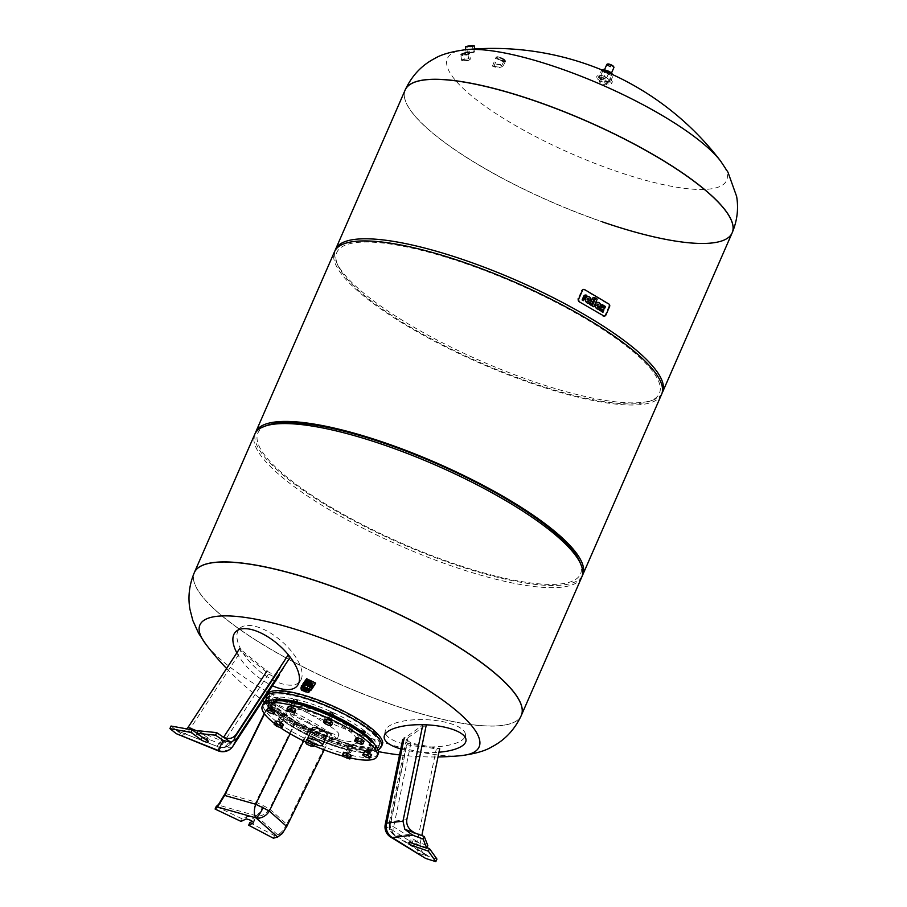 <?xml version="1.0" encoding="UTF-8"?>
<svg xmlns="http://www.w3.org/2000/svg" width="907" height="907" viewBox="0 0 907 907"><rect width="100%" height="100%" fill="white"/><g stroke="black" fill="none" stroke-linecap="round" stroke-linejoin="round"><path stroke-width="0.68" stroke-dasharray="4.54 3.4" d="M287.031 684.932A40.157 18.571 -138.9 0 0 300.602 680.59A40.157 18.571 -138.9 0 0 289.424 648.947A40.157 18.571 -138.9 0 0 251.999 625.694A40.157 18.571 -138.9 0 0 240.264 627.927A40.157 18.571 -138.9 0 0 247.713 659.457A40.157 18.571 -138.9 0 0 287.031 684.932M236.84 652.87A40.985 18.956 -138.9 0 0 272.474 685.76M236.239 734.285L232.045 742.187A12.052 4.535 33.2 0 1 231.988 742.277A12.052 4.535 33.2 0 1 228.201 743.196A12.052 4.535 33.2 0 1 221.376 740.645L197.93 731.269M186.842 728.899C184.2 731.53 181.264 732.266 178.033 731.11L217.226 746.37A12.052 11.678 -152.1 0 0 232.045 742.187L277.655 672.529C275.637 675.023 272.077 674.502 266.987 670.987L239.618 648.618L240.865 651.283L268.619 673.81C273.721 677.314 277.281 677.824 279.288 675.352L289.458 658.301L287.768 655.568L277.576 672.654L231.988 742.277C229.086 746.336 225.151 748.116 220.186 747.606A12.052 8.696 -81.8 0 1 217.226 746.37A12.052 1.474 111.8 0 0 217.431 746.869A12.052 1.474 111.8 0 0 221.376 740.645L223.598 737.244M175.833 729.829L182.817 735.362L188.543 731.189L240.865 651.283M230.968 742.311L222.986 736.903M178.486 734.965L182.817 735.362M171.038 726.042L182.749 735.339M198.168 730.736L208.259 738.094A4.342 1.077 23.6 0 1 209.268 739.409A4.342 1.077 23.6 0 1 203.338 737.89M264.47 701.712A40.985 4.478 -152.1 0 1 264.561 701.496A40.985 4.478 -152.1 0 1 295.523 712.981A40.985 4.478 -152.1 0 1 337.019 739.806A40.985 4.478 -152.1 0 1 322.722 736.167A40.985 4.478 -152.1 0 1 305.999 728.434A40.985 4.478 -152.1 0 1 275.615 711.269A40.985 4.478 -152.1 0 1 264.527 702.131M308.55 723.253A40.157 4.388 -152.1 0 1 278.778 706.428A40.157 4.388 -152.1 0 1 267.95 696.848A40.157 4.388 -152.1 0 1 298.29 708.106A40.157 4.388 -152.1 0 1 338.946 734.387A40.157 4.388 -152.1 0 1 324.944 730.827A40.157 4.388 -152.1 0 1 308.55 723.253M225.197 793.421L255.91 802.128L263.291 805.677L269.549 808.953L286.748 824.214L331.316 733.094L331.985 734.012L309.446 729.058L295.807 722.233L269.764 702.29L295.342 721.484L308.981 728.31L331.316 733.094M324.218 749.896L331.985 734.012M264.504 713.911L269.867 702.936M264.254 713.56L269.764 702.29M220.65 802.729L218.53 804.486M286.748 824.214C283.721 830.03 280.671 833.544 277.61 834.769L282.202 833.522M249.799 822.66L274.526 835.653L282.236 833.544M216.217 806.482L242.192 818.862L246.874 816.583A4.342 1.077 23.6 0 1 251.522 817.683A4.342 1.077 23.6 0 1 254.652 820.223A4.342 1.077 23.6 0 1 254.482 820.393L252.407 821.391M241.069 821.425L242.192 818.862M273.404 838.215L274.526 835.653M400.781 748.933A40.985 13.877 -177.6 0 0 438.977 752.22M385.928 734.409A40.157 13.594 -177.6 0 0 429.918 746.949A40.157 13.594 -177.6 0 0 465.416 734.216A40.157 13.594 -177.6 0 0 464.701 732.108A40.157 13.594 -177.6 0 0 422.787 719.591A40.157 13.594 -177.6 0 0 385.271 730.895A40.157 13.594 -177.6 0 0 385.928 734.409M385.237 824.452A12.052 3.662 -168.4 0 0 385.441 825.449A12.052 3.662 -168.4 0 0 389.67 828.431L416.494 845.233L418.218 853.147L429.351 856.662L425.802 855.029C421.347 852.002 419.476 848.136 420.202 843.465L393.683 826.855A12.052 3.662 11.6 0 1 389.466 823.873A12.052 3.662 11.6 0 1 389.262 822.876A12.052 3.662 11.6 0 1 390.713 821.572L406.801 819.622M407.969 737.731L426.301 724.874L422.764 724.988L402.685 739.67L407.22 743.15L436.278 749.057L439.691 748.729L410.939 743.014L406.404 739.545L407.969 737.731L390.713 821.572A12.052 10.771 -96.9 0 0 396.393 836.016L429.351 856.662M416.494 845.233L436.278 749.057M420.202 843.465L421.823 835.585M415.723 833.318L404.828 829.293M436.947 859.076L418.263 853.17L422.106 856.809M426.925 847.705L414.692 843.499A4.342 1.077 23.6 0 1 409.896 840.29A4.342 1.077 23.6 0 1 413.036 840.551L427.821 845.641M350.295 757.969A62.685 15.487 23.6 0 1 342.699 756.053M313.833 745.645A62.685 15.487 23.6 0 1 309.106 743.536A62.685 15.487 23.6 0 1 305.75 741.96M378.253 753.842A62.685 15.487 23.6 0 1 310.228 740.962A62.685 15.487 23.6 0 1 263.37 703.651M327.132 734.568A8.129 2.007 23.6 0 1 318.312 732.901A8.129 2.007 23.6 0 1 312.246 728.06M328.549 715.238A2.415 0.601 -156.4 0 0 328.493 715.294A2.415 0.601 -156.4 0 0 330.295 716.734A2.415 0.601 -156.4 0 0 332.914 717.233A2.415 0.601 -156.4 0 0 332.914 717.222L331.973 719.364A2.415 0.601 -156.4 0 0 330.182 717.936A2.415 0.601 -156.4 0 0 327.563 717.437A2.415 0.601 -156.4 0 0 329.366 718.877A2.415 0.601 -156.4 0 0 331.973 719.364M332.608 712.369A2.415 0.601 23.6 0 1 334.4 713.628A2.415 0.601 23.6 0 1 334.411 713.798A2.415 0.601 23.6 0 1 331.792 713.31A2.415 0.601 23.6 0 1 329.989 711.87A2.415 0.601 23.6 0 1 330.125 711.768A2.415 0.601 23.6 0 1 332.608 712.369M332.064 712.789L334.15 713.049L330.726 711.553L332.064 712.789M294.333 699.206A2.415 0.601 23.6 0 1 297.791 701.043A2.415 0.601 23.6 0 1 297.802 701.213A2.415 0.601 23.6 0 1 296.85 701.281A2.415 0.601 23.6 0 1 294.458 700.34A2.415 0.601 23.6 0 1 293.38 699.274A2.415 0.601 23.6 0 1 293.517 699.172A2.415 0.601 23.6 0 1 294.333 699.206M296.782 700.646L297.541 700.453L294.117 698.957L296.782 700.646M292.258 702.562A2.415 0.601 -156.4 0 0 291.884 702.698A2.415 0.601 -156.4 0 0 292.961 703.764A2.415 0.601 -156.4 0 0 295.353 704.716A2.415 0.601 -156.4 0 0 296.306 704.637A2.415 0.601 -156.4 0 0 294.049 703.004M291.907 704.762A2.415 0.601 -156.4 0 0 290.954 704.841A2.415 0.601 -156.4 0 0 292.02 705.907A2.415 0.601 -156.4 0 0 294.424 706.848A2.415 0.601 -156.4 0 0 295.376 706.78A2.415 0.601 -156.4 0 0 294.299 705.714A2.415 0.601 -156.4 0 0 291.907 704.762M272.996 700.079A2.415 0.601 23.6 0 1 273.109 700.011A2.415 0.601 23.6 0 1 275.422 700.544A2.415 0.601 23.6 0 1 277.383 701.882A2.415 0.601 23.6 0 1 277.395 702.052A2.415 0.601 23.6 0 1 277.372 702.086A2.415 0.601 23.6 0 1 274.855 701.587A2.415 0.601 23.6 0 1 272.973 700.125A2.415 0.601 23.6 0 1 272.996 700.079M277.123 701.462L273.619 699.853L277.123 701.462M290.977 702.256A55.452 13.696 -156.4 0 0 271.499 703.503A2.415 0.601 -156.4 0 0 271.476 703.549A2.415 0.601 -156.4 0 0 273.358 705.022A2.415 0.601 -156.4 0 0 275.875 705.51A2.415 0.601 -156.4 0 0 275.898 705.476A2.415 0.601 -156.4 0 0 274.005 704.002A2.415 0.601 -156.4 0 0 271.499 703.503A55.452 13.696 -156.4 0 0 270.932 704.399A55.452 13.696 -156.4 0 0 279.594 717.913A2.415 0.601 -156.4 0 0 281.975 719.138A2.415 0.601 -156.4 0 0 283.642 719.262A2.415 0.601 -156.4 0 0 283.256 718.673A2.415 0.601 -156.4 0 0 280.887 717.448A2.415 0.601 -156.4 0 0 279.22 717.324A2.415 0.601 -156.4 0 0 279.594 717.913A55.452 13.696 -156.4 0 0 312.382 737.414A2.415 0.601 -156.4 0 0 315.001 737.913A2.415 0.601 -156.4 0 0 313.198 736.473A2.415 0.601 -156.4 0 0 310.579 735.974A2.415 0.601 -156.4 0 0 312.382 737.414A55.452 13.696 -156.4 0 0 350.646 750.577A2.415 0.601 -156.4 0 0 351.599 750.508A2.415 0.601 -156.4 0 0 350.533 749.443A2.415 0.601 -156.4 0 0 348.141 748.49A2.415 0.601 -156.4 0 0 347.188 748.57A2.415 0.601 -156.4 0 0 348.254 749.636A2.415 0.601 -156.4 0 0 350.646 750.577A55.452 13.696 -156.4 0 0 371.995 749.704A2.415 0.601 -156.4 0 0 372.017 749.658A2.415 0.601 -156.4 0 0 370.124 748.184A2.415 0.601 -156.4 0 0 367.618 747.697A2.415 0.601 -156.4 0 0 367.596 747.731A2.415 0.601 -156.4 0 0 369.478 749.205A2.415 0.601 -156.4 0 0 371.995 749.704A55.452 13.696 -156.4 0 0 372.562 748.808A55.452 13.696 -156.4 0 0 363.9 735.294A2.415 0.601 -156.4 0 0 361.519 734.069A2.415 0.601 -156.4 0 0 359.852 733.944A2.415 0.601 -156.4 0 0 360.226 734.534A2.415 0.601 -156.4 0 0 362.607 735.758A2.415 0.601 -156.4 0 0 364.274 735.883A2.415 0.601 -156.4 0 0 363.9 735.294A55.452 13.696 -156.4 0 0 360.51 732.641M270.569 705.646A2.415 0.601 -156.4 0 0 270.547 705.68A2.415 0.601 -156.4 0 0 272.429 707.154A2.415 0.601 -156.4 0 0 274.934 707.653A2.415 0.601 -156.4 0 0 274.957 707.619A2.415 0.601 -156.4 0 0 273.075 706.145A2.415 0.601 -156.4 0 0 270.569 705.646M281.091 714.489A2.415 0.601 23.6 0 1 280.716 713.9A2.415 0.601 23.6 0 1 280.853 713.798A2.415 0.601 23.6 0 1 282.667 714.115A2.415 0.601 23.6 0 1 284.753 715.249A2.415 0.601 23.6 0 1 285.127 715.657A2.415 0.601 23.6 0 1 285.138 715.838A2.415 0.601 23.6 0 1 283.472 715.714A2.415 0.601 23.6 0 1 281.091 714.489M284.583 714.739L281.453 713.582L284.583 714.739M278.664 720.056A2.415 0.601 -156.4 0 0 281.034 721.28A2.415 0.601 -156.4 0 0 282.701 721.394A2.415 0.601 -156.4 0 0 282.326 720.816A2.415 0.601 -156.4 0 0 279.946 719.591A2.415 0.601 -156.4 0 0 278.279 719.466A2.415 0.601 -156.4 0 0 278.664 720.056M313.879 733.99A2.415 0.601 23.6 0 1 312.076 732.55A2.415 0.601 23.6 0 1 312.212 732.448A2.415 0.601 23.6 0 1 314.695 733.049A2.415 0.601 23.6 0 1 316.486 734.319A2.415 0.601 23.6 0 1 316.498 734.489A2.415 0.601 23.6 0 1 313.879 733.99M314.797 732.72L312.813 732.232L314.151 733.468L316.226 733.729L314.797 732.72M311.441 739.556A2.415 0.601 -156.4 0 0 314.06 740.055A2.415 0.601 -156.4 0 0 312.257 738.615A2.415 0.601 -156.4 0 0 309.638 738.117A2.415 0.601 -156.4 0 0 311.441 739.556M352.143 747.153A2.415 0.601 23.6 0 1 349.751 746.2A2.415 0.601 23.6 0 1 348.685 745.146A2.415 0.601 23.6 0 1 348.821 745.044A2.415 0.601 23.6 0 1 349.637 745.066A2.415 0.601 23.6 0 1 353.084 746.903A2.415 0.601 23.6 0 1 353.095 747.073A2.415 0.601 23.6 0 1 352.143 747.153M350.068 744.851L352.834 746.325L350.068 744.851M349.717 752.719A2.415 0.601 -156.4 0 0 350.669 752.64A2.415 0.601 -156.4 0 0 349.603 751.586A2.415 0.601 -156.4 0 0 347.2 750.633A2.415 0.601 -156.4 0 0 346.247 750.713A2.415 0.601 -156.4 0 0 347.324 751.767A2.415 0.601 -156.4 0 0 349.717 752.719M373.491 746.28A2.415 0.601 23.6 0 1 370.974 745.781A2.415 0.601 23.6 0 1 369.092 744.307A2.415 0.601 23.6 0 1 369.115 744.273A2.415 0.601 23.6 0 1 369.228 744.205A2.415 0.601 23.6 0 1 371.541 744.726A2.415 0.601 23.6 0 1 373.503 746.064A2.415 0.601 23.6 0 1 373.514 746.234A2.415 0.601 23.6 0 1 373.491 746.28M369.739 744.035L373.242 745.645L369.739 744.035M371.054 751.846A2.415 0.601 -156.4 0 0 371.076 751.801A2.415 0.601 -156.4 0 0 369.194 750.327A2.415 0.601 -156.4 0 0 366.689 749.828A2.415 0.601 -156.4 0 0 366.666 749.874A2.415 0.601 -156.4 0 0 368.548 751.347A2.415 0.601 -156.4 0 0 371.054 751.846M365.396 731.87A2.415 0.601 23.6 0 1 365.759 732.278A2.415 0.601 23.6 0 1 365.77 732.459A2.415 0.601 23.6 0 1 364.104 732.334A2.415 0.601 23.6 0 1 361.723 731.11A2.415 0.601 23.6 0 1 361.349 730.52A2.415 0.601 23.6 0 1 361.485 730.418A2.415 0.601 23.6 0 1 363.299 730.736A2.415 0.601 23.6 0 1 365.396 731.87M362.278 730.759L365.51 731.7L362.278 730.759M362.959 737.436A2.415 0.601 -156.4 0 0 360.589 736.212A2.415 0.601 -156.4 0 0 358.923 736.087A2.415 0.601 -156.4 0 0 359.297 736.677A2.415 0.601 -156.4 0 0 361.666 737.901A2.415 0.601 -156.4 0 0 363.333 738.015A2.415 0.601 -156.4 0 0 362.959 737.436M331.565 713.843A2.415 0.601 23.6 0 1 329.763 712.403A2.415 0.601 23.6 0 1 332.37 712.902A2.415 0.601 23.6 0 1 334.173 714.342A2.415 0.601 23.6 0 1 331.565 713.843M296.612 701.825A2.415 0.601 23.6 0 1 294.219 700.873A2.415 0.601 23.6 0 1 293.154 699.819A2.415 0.601 23.6 0 1 294.106 699.739A2.415 0.601 23.6 0 1 296.498 700.692A2.415 0.601 23.6 0 1 297.564 701.746A2.415 0.601 23.6 0 1 296.612 701.825M277.134 702.619A2.415 0.601 23.6 0 1 274.628 702.131A2.415 0.601 23.6 0 1 272.735 700.658A2.415 0.601 23.6 0 1 272.769 700.612A2.415 0.601 23.6 0 1 275.275 701.111A2.415 0.601 23.6 0 1 277.157 702.585A2.415 0.601 23.6 0 1 277.134 702.619M284.526 715.782A2.415 0.601 23.6 0 1 284.9 716.371A2.415 0.601 23.6 0 1 283.233 716.247A2.415 0.601 23.6 0 1 280.864 715.022A2.415 0.601 23.6 0 1 280.478 714.433A2.415 0.601 23.6 0 1 282.145 714.557A2.415 0.601 23.6 0 1 284.526 715.782M314.457 733.582A2.415 0.601 23.6 0 1 316.26 735.021A2.415 0.601 23.6 0 1 313.641 734.523A2.415 0.601 23.6 0 1 311.838 733.094A2.415 0.601 23.6 0 1 314.457 733.582M349.399 745.611A2.415 0.601 23.6 0 1 351.803 746.552A2.415 0.601 23.6 0 1 352.868 747.617A2.415 0.601 23.6 0 1 351.916 747.685A2.415 0.601 23.6 0 1 349.512 746.744A2.415 0.601 23.6 0 1 348.447 745.679A2.415 0.601 23.6 0 1 349.399 745.611M368.888 744.806A2.415 0.601 23.6 0 1 371.394 745.293A2.415 0.601 23.6 0 1 373.276 746.767A2.415 0.601 23.6 0 1 373.253 746.812A2.415 0.601 23.6 0 1 370.748 746.314A2.415 0.601 23.6 0 1 368.854 744.84A2.415 0.601 23.6 0 1 368.888 744.806L369.092 744.307M361.496 731.643A2.415 0.601 23.6 0 1 361.122 731.053A2.415 0.601 23.6 0 1 362.789 731.178A2.415 0.601 23.6 0 1 365.158 732.403A2.415 0.601 23.6 0 1 365.532 732.992A2.415 0.601 23.6 0 1 363.866 732.867A2.415 0.601 23.6 0 1 361.496 731.643M280.399 700.351A55.452 13.696 -156.4 0 0 271.261 703.651A55.452 13.696 -156.4 0 0 312.711 736.665A55.452 13.696 -156.4 0 0 372.312 748.955A55.452 13.696 -156.4 0 0 372.89 748.06A55.452 13.696 -156.4 0 0 369.092 739.103M267.44 694.331A62.685 15.487 -156.4 0 0 314.287 731.654A62.685 15.487 -156.4 0 0 382.323 744.522M314.695 731.178A60.27 14.886 -156.4 0 0 380.112 743.559A60.27 14.886 -156.4 0 0 335.057 707.675A60.27 14.886 -156.4 0 0 269.651 695.306A60.27 14.886 -156.4 0 0 314.695 731.178M316.452 731.28A38.82 9.592 -156.4 0 0 358.582 739.25A38.82 9.592 -156.4 0 0 329.57 716.145A38.82 9.592 -156.4 0 0 287.44 708.174A38.82 9.592 -156.4 0 0 316.452 731.28M315.194 734.171A38.82 9.592 -156.4 0 0 357.313 742.141A38.82 9.592 -156.4 0 0 328.3 719.036A38.82 9.592 -156.4 0 0 286.181 711.065A38.82 9.592 -156.4 0 0 315.194 734.171M364.104 741.189L362.324 741.552L358.231 739.987L355.918 738.06M358.231 739.987L357.041 742.72M362.324 741.552L361.133 744.296M371.621 754.579L370.872 755.452L363.877 752.232M366.995 754.273L365.793 757.016M370.872 755.452L369.671 758.184M351.043 756.268L347.653 755.565L343.946 753.547L343.628 752.232M343.946 753.547L342.755 756.291M347.653 755.565L346.463 758.309M307.949 739.885L313.403 741.835L312.802 743.196M309.366 739.976L308.981 740.86M313.403 741.835L314.763 743.513L312.099 743.332L308.063 741.484L306.691 739.795M308.063 741.484L306.861 744.216M312.099 743.332L310.897 746.076M283.46 724.568L281.692 724.931L277.599 723.367L275.275 721.439M277.599 723.367L276.397 726.099M281.692 724.931L280.49 727.675M275.501 710.396L273.551 714.002M274.753 711.258L270.876 710.09L269.674 712.834M270.876 710.09L267.758 708.05M295.739 710.396L292.36 709.693L291.158 712.437M292.36 709.693L288.653 707.675L287.462 710.419M288.653 707.675L288.335 706.36M332.688 722.822L330.012 722.652L325.976 720.793L324.785 723.537M330.012 722.652L328.822 725.396M325.976 720.793L324.615 719.115M280.172 727.55A62.685 15.487 23.6 0 1 274.424 723.401M304.264 682.019A5.136 3.458 -144.3 0 0 303.845 683.345A5.136 3.458 -144.3 0 0 304.933 686.293A5.136 3.458 -144.3 0 0 308.323 688.73A5.136 3.458 -144.3 0 0 312.598 688.016M306.634 678.719L306.351 679.865L315.341 684.195M312.79 686.61A4.898 3.299 35.7 0 1 308.233 688.696A4.898 3.299 35.7 0 1 305.001 686.372A4.898 3.299 35.7 0 1 303.958 683.572A4.898 3.299 35.7 0 1 308.516 681.474A4.898 3.299 35.7 0 1 312.79 686.61M310.738 689.637A4.58 3.095 35.7 0 1 308.97 690.601A4.58 3.095 35.7 0 1 304.843 689.184A4.58 3.095 35.7 0 1 302.893 685.545L302.008 686.769L302.893 685.545L302.825 687.257L303.55 686.248A5.136 3.458 35.7 0 1 303.119 684.366A5.136 3.458 35.7 0 1 303.482 683.096M312.541 688.084A5.136 3.458 35.7 0 1 307.269 688.458A5.136 3.458 35.7 0 1 303.743 683.493A5.136 3.458 35.7 0 1 304.208 682.087M302.915 684.819L302.893 685.545A4.58 3.095 35.7 0 1 303.165 684.513M302.008 686.769L301.419 685.862M521.344 715.396A178.407 44.069 23.6 0 1 391.869 704.535A178.407 44.069 23.6 0 1 194.336 572.578A178.407 44.069 23.6 0 0 196.932 588.711A178.407 44.069 23.6 0 0 391.835 704.626A178.407 44.069 23.6 0 0 521.298 715.476A178.407 44.069 23.6 0 1 391.869 704.535A178.407 44.069 23.6 0 1 194.359 572.544M460.983 755.667A152.342 37.629 23.6 0 1 324.445 720.419A152.342 37.629 23.6 0 1 205.81 644.185M308.142 692.404L310.296 690.238A4.58 3.095 35.7 0 1 306.577 690.783A4.58 3.095 35.7 0 1 303.006 687.733L301.816 690.227L303.006 687.733M309.899 690.295L308.085 689.671A2.891 1.95 35.7 0 1 305.194 688.685L303.641 690.851A2.891 1.95 -144.3 0 0 304.967 691.667M308.085 689.671L306.521 691.837A2.891 1.95 -144.3 0 1 306.271 691.871M305.194 688.685L303.38 688.062M306.249 689.762L303.856 689.297M304.276 688.062L304.446 689.501L306.623 690.25M303.822 690.374L304.446 689.501M306.634 689.717L306.691 688.47L304.514 687.721M306.283 689.037L306.691 688.47M302.768 689.105L303.471 688.39M304.026 689.411L306.237 690.783M307.031 690.454L307.745 689.739L306.713 687.823L304.537 687.075L303.392 688.243M307.122 690.601L307.745 689.739M306.09 688.685L306.713 687.823M303.913 687.937L304.537 687.075M310.818 690.374L311.543 689.354L307.858 689.83L307.122 690.839L310.16 690.454M303.063 687.699L306.623 690.658L307.348 689.649L303.788 686.69L303.063 687.699A5.136 3.458 35.7 0 1 302.825 687.257M303.55 686.248L303.686 682.824M307.348 689.649A5.136 3.458 35.7 0 1 303.788 686.69M311.543 689.354A5.136 3.458 35.7 0 1 307.858 689.83M405.202 89.94A178.407 44.069 -156.4 0 0 407.833 105.972A178.407 44.069 -156.4 0 0 602.736 221.898A178.407 44.069 -156.4 0 0 732.187 232.793A178.407 44.069 23.6 0 1 602.69 221.988A178.407 44.069 23.6 0 1 405.18 89.986A178.407 44.069 -156.4 0 0 602.69 221.988M661.985 393.309A178.407 44.069 23.6 0 1 652.621 400.202A178.407 44.069 23.6 0 1 533.044 381.405A178.407 44.069 23.6 0 1 336.429 262.066A178.407 44.069 23.6 0 1 335.125 250.502M464.52 263.223A176.003 43.468 23.6 0 1 621.42 342.358A176.003 43.468 23.6 0 1 649.605 401.268A176.003 43.468 23.6 0 1 531.649 382.731A176.003 43.468 23.6 0 1 337.699 264.991A176.003 43.468 23.6 0 1 464.52 263.223M661.577 394.409A178.407 44.069 23.6 0 1 532.114 383.548A178.407 44.069 23.6 0 1 334.592 251.545M582.192 575.956A178.407 44.069 23.6 0 1 453.251 564.052A178.407 44.069 23.6 0 1 255.32 433.149M579.618 561.456A176.003 43.468 23.6 0 1 452.786 563.236A176.003 43.468 23.6 0 1 295.886 484.1A176.003 43.468 23.6 0 1 267.712 425.19M581.784 577.045A178.407 44.069 23.6 0 1 452.31 566.195A178.407 44.069 23.6 0 1 254.799 434.192M497.49 58.184A3.605 0.896 -156.4 0 0 500.483 60.168A3.605 0.896 -156.4 0 0 503.85 60.905A3.605 0.896 -156.4 0 0 504.043 60.746A3.605 0.896 -156.4 0 0 503.997 60.429A3.605 0.896 -156.4 0 0 500.573 58.275A3.605 0.896 -156.4 0 0 497.444 57.867A3.605 0.896 -156.4 0 0 497.455 58.116A3.605 0.896 -156.4 0 0 497.49 58.184M494.077 65.996C497.524 67.458 500.074 67.333 501.73 65.61C498.283 64.148 495.732 64.272 494.077 65.996L497.444 57.867M504.043 60.746L501.73 65.61M504.621 60.145A4.082 1.009 23.6 0 1 504.451 60.701A4.082 1.009 23.6 0 1 500.63 59.851A4.082 1.009 23.6 0 1 497.24 57.606A4.082 1.009 23.6 0 1 497.206 57.526A4.082 1.009 23.6 0 1 500.256 57.526A4.082 1.009 23.6 0 1 504.621 60.145M505.369 60.894A5.136 1.27 23.6 0 1 505.426 60.996A5.136 1.27 23.6 0 1 505.448 61.359A5.136 1.27 23.6 0 1 500.981 60.78A5.136 1.27 23.6 0 1 496.118 57.708A5.136 1.27 23.6 0 1 496.038 57.254A5.136 1.27 23.6 0 1 496.322 57.016A5.136 1.27 23.6 0 1 501.118 58.082A5.136 1.27 23.6 0 1 505.369 60.894M503.34 65.565C500.981 68.002 497.353 68.184 492.444 66.109C494.803 63.649 498.431 63.467 503.34 65.565L505.448 61.359M505.131 60.327A4.648 1.145 -156.4 0 0 501.265 57.776A4.648 1.145 -156.4 0 0 496.923 56.812A4.648 1.145 -156.4 0 0 496.73 57.436A4.648 1.145 -156.4 0 0 501.696 60.418A4.648 1.145 -156.4 0 0 505.176 60.406A4.648 1.145 -156.4 0 0 505.131 60.327M467.162 46.824L472.57 46.076L467.162 46.824M467.865 52.527L473.227 51.937L467.865 52.527L467.094 46.756M472.57 46.076L473.227 51.937M472.898 45.463L466.583 46.393L472.898 45.463M474.259 45.86A4.456 0.59 -7.1 0 1 470.37 46.926A4.456 0.59 -7.1 0 1 465.518 47.073M474.883 51.767C473.307 52.787 470.416 53.116 466.221 52.731C467.808 51.71 470.688 51.393 474.883 51.767L474.644 48.978M465.847 46.359L473.703 45.418M462.479 54.624A2.755 0.714 171.7 0 0 462.559 54.681A2.755 0.714 171.7 0 0 465.257 54.817A2.755 0.714 171.7 0 0 467.819 53.921A2.755 0.714 171.7 0 0 467.887 53.717A2.755 0.714 171.7 0 0 467.831 53.592A2.755 0.714 171.7 0 0 464.826 53.434A2.755 0.714 171.7 0 0 462.423 54.511A2.755 0.714 171.7 0 0 462.479 54.624M463.296 60.157C465.824 60.746 467.615 60.474 468.67 59.363C466.141 58.774 464.35 59.046 463.296 60.157L462.423 54.511M467.887 53.717L468.67 59.363M468.227 53.048A3.243 0.839 -8.3 0 1 468.216 53.422A3.243 0.839 -8.3 0 1 465.212 54.488A3.243 0.839 -8.3 0 1 462.037 54.329A3.243 0.839 -8.3 0 1 461.946 54.25A3.243 0.839 -8.3 0 1 464.429 52.901A3.243 0.839 -8.3 0 1 468.227 53.048M469.475 53.275A4.456 1.168 -8.3 0 1 469.577 53.468A4.456 1.168 -8.3 0 1 465.699 55.202A4.456 1.168 -8.3 0 1 460.835 54.942A4.456 1.168 -8.3 0 1 460.745 54.76A4.456 1.168 -8.3 0 1 460.858 54.42A4.456 1.168 -8.3 0 1 464.985 52.957A4.456 1.168 -8.3 0 1 469.361 53.184A4.456 1.168 -8.3 0 1 469.475 53.275M470.336 59.136C468.624 60.939 465.722 61.37 461.64 60.418C463.341 58.615 466.243 58.195 470.336 59.136L469.577 53.468M468.942 52.912A3.979 1.032 171.7 0 0 468.84 52.821A3.979 1.032 171.7 0 0 464.94 52.629A3.979 1.032 171.7 0 0 461.255 53.921A3.979 1.032 171.7 0 0 461.232 54.386A3.979 1.032 171.7 0 0 465.903 54.567A3.979 1.032 171.7 0 0 468.942 52.912M465.54 49.715A152.342 37.629 -156.4 0 0 449.634 72.186A152.342 37.629 -156.4 0 0 616.057 171.162A152.342 37.629 -156.4 0 0 724.376 166.707A152.342 37.629 -156.4 0 0 720.714 161.197M461.64 60.418L460.745 54.76M466.221 52.731L465.745 49.692M492.444 66.109L496.038 57.254M583.269 300.648L584.811 297.133A0.952 0.816 -92.4 0 1 585.593 296.623M586.058 296.816L586.84 295.455M586.648 295.467L586.035 295.104A2.54 2.199 87.6 0 0 585.537 295.024M590.865 305.171L592.679 301.453M594.255 299.106L594.833 297.768A2.268 1.961 87.6 0 0 593.96 297.519M593.11 301.714L593.371 299.435A0.76 0.658 -92.4 0 1 594.028 299.027M593.632 306.815L597.021 299.061L595.468 298.142M600.457 310.874L601.046 309.525A0.76 0.658 -92.4 0 1 601.692 309.117M603.076 307.598A0.76 0.658 -92.4 0 1 602.361 306.509L602.951 305.16L601.772 304.457M602.804 312.269L603.393 310.92A2.279 1.973 87.6 0 0 603.461 309.06A2.279 1.973 87.6 0 0 604.708 307.904L605.298 306.555L604.119 305.852M598.665 309.298L599.255 307.949A3.175 2.744 -92.4 0 1 597.089 306.929L600.581 305.942M600.389 305.954A3.129 2.71 87.6 0 0 597.668 302.36M596.613 305.489A1.292 1.122 -92.4 0 1 597.77 304.106M588.983 303.539L589.573 302.19A3.175 2.744 -92.4 0 1 587.407 301.169L590.706 300.194A3.129 2.71 87.6 0 0 587.985 296.6M587.112 299.673L586.931 299.729A1.292 1.122 -92.4 0 1 588.087 298.346M578.008 298.936A1.893 1.644 87.6 0 0 578.734 301.498L602.917 315.874A1.893 1.644 87.6 0 0 605.116 315.069L608.824 306.589A1.893 1.644 87.6 0 0 608.087 304.038L583.915 289.65A1.893 1.644 87.6 0 0 581.704 290.467L578.008 298.936M608.28 73.75A3.855 0.952 23.6 0 1 604.005 70.893A3.855 0.952 23.6 0 1 606.806 71.131A3.855 0.952 23.6 0 1 611.08 73.977A3.855 0.952 23.6 0 1 608.28 73.75M606.851 64.386A3.855 0.952 -156.4 0 0 611.125 67.243A3.855 0.952 -156.4 0 0 613.926 67.469M607.667 64A3.379 0.839 -156.4 0 0 608.212 65.134A3.379 0.839 -156.4 0 0 611.216 66.642A3.379 0.839 -156.4 0 0 613.654 66.608M602.463 77.707A8.197 2.029 -156.4 0 0 596.511 77.208A8.197 2.029 -156.4 0 0 605.593 83.274A8.197 2.029 -156.4 0 0 611.545 83.773A8.197 2.029 -156.4 0 0 602.463 77.707M603.212 75.995A8.197 2.029 -156.4 0 0 597.26 75.496A8.197 2.029 -156.4 0 0 606.341 81.562A8.197 2.029 -156.4 0 0 612.293 82.061A8.197 2.029 -156.4 0 0 603.212 75.995M602.169 81.743A3.855 0.952 -156.4 0 0 599.368 81.517A3.855 0.952 -156.4 0 0 603.643 84.362A3.855 0.952 -156.4 0 0 606.443 84.6A3.855 0.952 -156.4 0 0 602.169 81.743M603.291 79.181A3.855 0.952 -156.4 0 0 600.491 78.943A3.855 0.952 -156.4 0 0 604.765 81.8A3.855 0.952 -156.4 0 0 607.565 82.027A3.855 0.952 -156.4 0 0 603.291 79.181M602.157 70.054L601.522 70.361L605.638 73.365L611.658 75.44L613.574 74.51M598.756 76.698L602.872 79.703L608.892 81.777L610.796 80.848L606.681 77.843L600.661 75.769L598.756 76.698L601.522 70.361M600.661 75.769L603.008 70.406M602.872 79.703L605.638 73.365M608.892 81.777L611.658 75.44M610.796 80.848L613.37 74.964M606.681 77.843L608.846 72.911M228.201 743.196A12.052 8.696 -81.8 0 1 220.186 747.606L178.033 731.11M188.543 731.189L222.226 744.658A12.052 4.535 -146.8 0 0 229.052 747.198A12.052 8.696 -81.8 0 1 221.036 751.608M229.052 747.198A12.052 4.535 -146.8 0 0 232.85 746.28M218.281 750.871A12.052 1.474 -68.2 0 0 222.226 744.658L268.619 673.81M217.226 746.37L222.442 736.552M207.136 740.668L208.259 738.094M263.291 805.677A12.052 2.404 116.6 0 1 256.216 815.79A12.052 9.297 -48.4 0 0 269.549 808.953L308.981 728.31M303.63 740.94L309.446 729.058M295.807 722.233L290.161 733.774M277.61 834.769L256.216 815.79A12.052 5.646 105.8 0 1 255.91 802.128L295.342 721.484M256.216 815.79L218.043 804.974M245.752 819.146L246.874 816.583M253.541 822.547L254.482 820.393M389.466 823.873A12.052 11.099 -29.3 0 0 390.554 831.209A12.052 11.099 -29.3 0 0 396.393 836.016L416.381 833.578M390.645 837.093A12.052 6.032 122.1 0 1 389.67 828.431L407.22 743.15M425.802 855.029L394.67 835.528A12.052 6.032 -57.9 0 1 393.683 826.855L410.939 743.014M406.404 739.545L389.262 822.876L390.554 831.209L394.67 835.528A12.052 6.032 -57.9 0 0 396.393 836.016M411.914 843.125L413.036 840.551M272.837 699.932A57.867 14.297 -156.4 0 0 312.303 737.13A57.867 14.297 -156.4 0 0 374.546 744.364M266.499 696.474A62.685 15.487 -156.4 0 0 313.357 733.797A62.685 15.487 -156.4 0 0 381.382 746.665M313.765 733.321A60.27 14.886 -156.4 0 0 379.183 745.701A60.27 14.886 -156.4 0 0 334.127 709.818A60.27 14.886 -156.4 0 0 268.71 697.449A60.27 14.886 -156.4 0 0 313.765 733.321M313.232 734.999A57.867 14.297 -156.4 0 0 375.441 747.81A57.867 14.297 -156.4 0 0 332.778 712.437A57.867 14.297 -156.4 0 0 270.581 699.614A57.867 14.297 -156.4 0 0 313.232 734.999M301.85 686.316L301.804 687.041L301.249 686.009M308.981 692.064L308.346 692.472M583.915 289.65L584.675 289.628M608.087 304.038L608.858 304.004M608.824 306.589L609.583 306.566M605.116 315.069L605.887 315.035M300.602 680.59L297.915 684.932M240.264 627.927L236.319 631.193M208.145 741.971L209.268 739.409M267.95 696.848L264.561 701.496M324.944 730.827L278.778 706.428M338.946 734.387L337.019 739.806M275.615 711.269A286.419 286.419 0 0 0 322.722 736.167M253.529 822.796L254.652 820.223M465.416 734.216L466.017 739.624M385.271 730.895L384.228 736.223M408.774 842.852L409.896 840.29M327.563 717.437L328.493 715.294M334.15 713.049L334.4 713.628M297.541 700.453L297.791 701.043M290.954 704.841L291.884 702.698M273.71 699.796L273.109 700.011M277.123 701.292L277.383 701.882M270.547 705.68L271.476 703.549M281.453 713.582L280.853 713.798M282.701 721.394L283.642 719.262M312.813 732.232L312.212 732.448M314.06 740.055L315.001 737.913M349.422 744.828L348.821 745.044M350.669 752.64L351.599 750.508M371.076 751.801L372.017 749.658M365.51 731.7L365.759 732.278M358.923 736.087L359.852 733.944M271.261 703.651L270.932 704.399M378.298 750.372L371.655 752.731L362.369 752.753L346.225 749.692L312.155 737.232L287.519 723.899L274.968 714.569L268.676 707.743L265.876 701.258M380.112 743.559L379.183 745.701C377.108 750.44 369.784 751.756 357.199 749.624C344.093 747.289 329.411 742.425 313.164 735.044C296.396 727.244 283.732 719.398 275.184 711.496C268.88 705.204 266.715 700.521 268.71 697.438L269.651 695.306M358.582 739.25L357.313 742.141M287.44 708.174L286.181 711.065M372.89 748.06L372.562 748.808M363.333 738.015L364.274 735.883M362.086 730.203L361.485 730.418M366.666 749.874L367.596 747.731M369.829 743.989L369.228 744.205M373.242 745.475L373.503 746.064M346.247 750.713L347.188 748.57M352.834 746.325L353.084 746.903M309.638 738.117L310.579 735.974M316.226 733.729L316.486 734.319M278.279 719.466L279.22 717.324M284.866 715.079L285.127 715.657M274.957 707.619L275.898 705.476M295.376 706.78L296.306 704.637M294.117 698.957L293.517 699.172M330.726 711.553L330.125 711.768M226.603 668.504A286.419 286.419 0 0 0 262.826 700.487M264.776 701.927A286.419 286.419 0 0 0 378.559 751.642M399.545 754.941A286.419 286.419 0 0 0 438.002 756.948M649.605 401.268L652.621 400.202M337.699 264.991L336.429 262.066M503.85 60.905L504.451 60.701M496.923 56.812L496.322 57.016M505.176 60.406L505.426 60.996M497.455 58.116L497.206 57.526M604.481 69.805L604.005 70.893M597.26 75.496L596.511 77.208M600.491 78.943L599.368 81.517M607.565 82.027L606.443 84.6M612.293 82.061L611.545 83.773M611.511 73.002L611.08 73.977"/><path stroke-width="1.36" d="M272.474 685.76A40.985 18.956 -138.9 0 0 284.05 689.365A40.985 18.956 -138.9 0 0 297.915 684.932A40.985 18.956 -138.9 0 0 286.499 652.643A40.985 18.956 -138.9 0 0 248.303 628.914A40.985 18.956 -138.9 0 0 236.319 631.193A40.985 18.956 -138.9 0 0 236.84 652.87M221.036 751.608A12.052 8.696 -81.8 0 1 218.077 750.384A12.052 1.474 -68.2 0 0 218.281 750.871A12.052 12.052 0 0 0 232.85 746.28A12.052 4.535 -146.8 0 0 232.895 746.2L237.146 738.196L289.458 658.301M222.986 736.903C228.36 739.659 232.77 738.797 236.239 734.285L287.768 655.568M237.146 738.196L230.968 742.311L223.349 740.463L218.077 750.384A12.052 11.678 27.9 0 0 232.895 746.2L279.288 675.352M197.93 731.269L188.078 727.335L239.618 648.618M188.078 727.335L186.842 728.899M218.077 750.384L176.298 733.684L218.281 750.871M230.979 742.3L216.66 732.618L198.168 730.736L197.046 733.309L215.537 735.192L216.66 732.618M215.537 735.192L223.349 740.463M203.338 737.89A4.342 1.077 23.6 0 1 202.318 737.244L192.216 729.874L171.038 726.042L169.915 728.604L191.094 732.448L201.195 739.806A4.342 1.077 -156.4 0 0 205.39 741.847A4.342 1.077 -156.4 0 0 208.145 741.971A4.342 1.077 -156.4 0 0 207.136 740.668L197.046 733.309M176.298 733.684L169.915 728.604M191.094 732.448L192.216 729.874M286.748 826.515L269.334 811.073L263.087 807.797A12.052 2.404 116.6 0 1 256.012 817.91L277.61 837.07L282.236 833.544L286.748 826.515L324.218 749.896M263.087 807.797L255.706 804.248L224.63 795.439L264.504 713.911M218.53 804.486L225.197 793.421L264.254 713.56M224.63 795.439L217.476 806.992L256.012 817.91A12.052 5.646 -74.2 0 1 255.706 804.248L290.161 733.774M220.594 802.706L216.217 806.482L215.095 809.044L217.476 806.992M252.407 821.391L249.799 822.66L248.677 825.234L253.359 822.955A4.342 1.077 -156.4 0 0 253.529 822.796A4.342 1.077 -156.4 0 0 250.4 820.257A4.342 1.077 -156.4 0 0 245.752 819.146L241.069 821.425L215.095 809.044M277.61 837.07L273.404 838.215L248.677 825.234M438.977 752.22A40.985 13.877 -177.6 0 0 466.017 739.624A40.985 13.877 -177.6 0 0 465.291 737.47A40.985 13.877 -177.6 0 0 422.515 724.693A40.985 13.877 -177.6 0 0 384.228 736.223A40.985 13.877 -177.6 0 0 384.885 739.817A40.985 13.877 -177.6 0 0 400.781 748.933M402.98 821.164L386.699 823.148A12.052 10.771 83.1 0 0 392.368 837.592A12.052 6.032 122.1 0 1 390.645 837.093L425.644 858.43L392.368 837.592L412.56 835.132L404.828 829.293L402.98 821.164L422.764 724.988M421.823 835.585L439.691 748.729M415.723 833.318C409.08 830.109 406.109 825.54 406.801 819.622L426.301 724.874M412.56 835.132L423.138 839.054L426.698 848.204L411.914 843.125A4.342 1.077 -156.4 0 0 408.774 842.852A4.342 1.077 -156.4 0 0 413.569 846.072L428.353 851.151L435.825 861.65L436.947 859.076L429.476 848.589L426.925 847.705M435.825 861.65L425.644 858.43M426.698 848.204L427.821 845.641L424.261 836.492L404.851 829.293M428.353 851.151L429.476 848.589M423.138 839.054L424.261 836.492M274.424 723.401A62.685 15.487 23.6 0 1 262.248 706.213A62.685 15.487 23.6 0 1 330.273 719.092A62.685 15.487 23.6 0 1 377.131 756.404A62.685 15.487 23.6 0 1 350.295 757.969M342.699 756.053A62.685 15.487 23.6 0 1 313.833 745.645M262.248 706.213L263.37 703.651A62.685 15.487 23.6 0 1 331.395 716.519A62.685 15.487 23.6 0 1 378.253 753.842L377.131 756.404M316.384 740.429A8.129 2.007 23.6 0 1 322.461 745.271A8.129 2.007 23.6 0 1 313.641 743.604A8.129 2.007 23.6 0 1 307.564 738.763A8.129 2.007 23.6 0 1 316.384 740.429M307.564 738.763L312.246 728.06A8.129 2.007 23.6 0 1 321.055 729.727A8.129 2.007 23.6 0 1 327.132 734.568L322.461 745.271M332.914 717.222A2.415 0.601 -156.4 0 0 331.112 715.793A2.415 0.601 -156.4 0 0 328.549 715.238M360.51 732.641A55.452 13.696 -156.4 0 0 331.112 715.793A55.452 13.696 -156.4 0 0 292.836 702.63A2.415 0.601 -156.4 0 0 292.258 702.562M294.049 703.004A2.415 0.601 -156.4 0 0 292.836 702.63A55.452 13.696 -156.4 0 0 290.977 702.256M369.092 739.103A55.452 13.696 -156.4 0 0 331.44 715.045A55.452 13.696 -156.4 0 0 280.399 700.351M335.465 707.211A62.685 15.487 -156.4 0 0 267.44 694.331L266.499 696.474A62.685 15.487 -156.4 0 1 334.536 709.353A62.685 15.487 -156.4 0 1 381.382 746.665L382.323 744.522A62.685 15.487 -156.4 0 0 335.465 707.211M357.041 742.72L354.716 740.792L356.485 740.441L360.578 742.005L362.902 743.933L361.133 744.296L357.041 742.72M356.485 740.441L357.687 737.697L355.918 738.06L354.716 740.792M357.687 737.697L361.78 739.262L364.104 741.189L362.902 743.933M361.78 739.262L360.578 742.005M362.675 754.975L364.625 751.37L363.435 754.102L367.301 755.282L370.419 757.322L369.671 758.184L365.793 757.016L362.675 754.975L363.435 754.102M364.625 751.37L371.621 754.579L370.419 757.322M368.503 752.538L367.301 755.282M342.438 754.975L343.628 752.232L347.018 752.935L345.816 755.667L349.524 757.685L349.841 759L342.755 756.291L342.438 754.975L345.816 755.667M347.018 752.935L350.726 754.941L351.043 756.268L349.841 759M350.726 754.941L349.524 757.685M308.981 740.86L308.165 742.72L312.201 744.568L313.573 746.246L310.897 746.076L306.861 744.216L305.5 742.538L308.165 742.72M312.802 743.196L312.201 744.568M305.5 742.538L306.691 739.795L307.949 739.885M314.548 744.001L313.573 746.246M274.084 724.171L275.275 721.439L277.043 721.076L281.147 722.641L283.46 724.568L282.27 727.312L280.49 727.675L276.397 726.099L274.084 724.171L275.853 723.82L279.946 725.385L282.27 727.312M281.147 722.641L279.946 725.385M277.043 721.076L275.853 723.82M266.556 710.782L268.506 707.177L275.501 710.396L274.299 713.129L273.551 714.002L269.674 712.834L266.556 710.782L267.316 709.92L271.182 711.088L274.299 713.129M272.383 708.356L271.182 711.088M268.506 707.177L267.316 709.92M287.134 709.104L288.335 706.36L291.725 707.063L295.421 709.081L295.739 710.396L294.548 713.14L287.462 710.419L287.134 709.104L290.523 709.796L294.231 711.814L294.548 713.14M295.421 709.081L294.231 711.814M291.725 707.063L290.523 709.796M328.822 725.396L324.785 723.537L323.414 721.859L326.078 722.029L330.114 723.888L331.486 725.566L328.822 725.396M323.414 721.859L324.615 719.115L327.28 719.296L331.316 721.144L332.688 722.822L331.486 725.566M331.316 721.144L330.114 723.888M327.28 719.296L326.078 722.029M305.75 741.96A62.685 15.487 23.6 0 1 280.172 727.55M312.598 688.016A5.136 3.458 -144.3 0 0 312.643 687.937A5.136 3.458 -144.3 0 0 313.108 686.531A5.136 3.458 -144.3 0 0 309.593 681.565A5.136 3.458 -144.3 0 0 304.31 681.939A5.136 3.458 -144.3 0 0 304.264 682.019M312.643 687.937L315.613 683.05L306.634 678.719L304.31 681.939M303.482 683.096A5.136 3.458 35.7 0 1 303.584 682.948A5.136 3.458 35.7 0 1 303.686 682.824L302.961 683.833A5.136 3.458 35.7 0 1 303.221 683.561L303.947 682.552A5.136 3.458 35.7 0 1 307.643 682.087L306.917 683.096A5.136 3.458 35.7 0 1 307.428 683.266L308.153 682.257A5.136 3.458 35.7 0 1 311.713 685.216L310.976 686.225A5.136 3.458 35.7 0 1 311.214 686.678L311.951 685.658A5.136 3.458 35.7 0 1 312.382 687.551A5.136 3.458 35.7 0 1 311.917 688.957A5.136 3.458 35.7 0 1 311.815 689.093L311.09 690.102A5.136 3.458 35.7 0 1 310.818 690.374L310.16 690.454M303.584 682.948L304.208 682.087A5.136 3.458 35.7 0 1 309.48 681.713A5.136 3.458 35.7 0 1 313.006 686.678A5.136 3.458 35.7 0 1 312.541 688.084L311.917 688.957M303.131 684.558L301.736 687.313L303.131 684.558A4.58 3.095 35.7 0 1 306.713 683.969A4.58 3.095 35.7 0 1 310.296 686.826L308.731 688.991L306.657 688.277A2.891 1.95 -144.3 0 0 303.777 687.291L301.566 686.724A4.58 3.095 -144.3 0 0 301.43 686.894A4.58 3.095 -144.3 0 0 301.022 688.141A4.58 3.095 -144.3 0 0 301.441 689.898L301.43 686.894L303.301 684.286A4.58 3.095 35.7 0 1 305.069 683.322A4.58 3.095 35.7 0 1 309.196 684.751A4.58 3.095 35.7 0 1 311.158 688.39A4.58 3.095 35.7 0 1 310.738 689.637L308.868 692.245A4.58 3.095 -144.3 0 0 309.276 690.987A4.58 3.095 -144.3 0 0 308.731 688.991L308.255 689.558A4.104 2.766 35.7 0 1 308.142 692.404L308.323 692.495M226.603 668.504A286.419 286.419 0 0 1 205.81 644.185L205.81 644.185A152.342 37.629 23.6 0 1 202.148 638.675A152.342 37.629 23.6 0 1 310.466 634.208A152.342 37.629 23.6 0 1 476.889 733.196A152.342 37.629 23.6 0 1 460.983 755.667C474.962 753.819 485.188 750.917 491.662 746.949C504.757 740.225 514.632 729.727 521.298 715.476A178.407 44.069 23.6 0 0 518.691 699.399A178.407 44.069 23.6 0 0 323.788 583.484A178.407 44.069 23.6 0 0 194.325 572.623A178.407 44.069 23.6 0 1 194.359 572.544A178.407 44.069 23.6 0 1 323.822 583.394A178.407 44.069 23.6 0 1 521.344 715.396A178.407 44.069 23.6 0 1 521.321 715.442L581.784 577.045A178.407 44.069 23.6 0 0 580.877 564.392A178.407 44.069 23.6 0 0 384.273 445.042A178.407 44.069 23.6 0 0 264.697 426.256A178.407 44.069 23.6 0 0 254.799 434.192L194.359 572.544A178.407 44.069 23.6 0 1 323.822 583.394A178.407 44.069 23.6 0 1 521.344 715.396M460.983 755.667L460.983 755.667A286.419 286.419 0 0 1 438.002 756.948M306.192 691.724L308.142 692.404L306.192 691.724A2.415 1.621 35.7 0 1 305.965 691.769L303.8 691.021L302.768 689.105L303.913 687.937L306.09 688.685L307.122 690.601L305.965 691.769L307.031 690.454M305.965 691.769A2.415 1.621 35.7 0 1 303.8 691.021A2.415 1.621 35.7 0 1 303.584 690.828L303.641 690.851M303.539 690.964L301.623 690.159A4.104 2.766 35.7 0 1 301.736 687.313L303.698 687.982L305.342 685.125A2.891 1.95 35.7 0 1 308.221 686.111L310.296 686.826M303.698 687.982A2.415 1.621 35.7 0 1 303.913 687.937A2.415 1.621 35.7 0 1 306.09 688.685A2.415 1.621 35.7 0 1 306.305 688.878L308.221 686.111M304.06 689.365L306.226 690.114L304.06 689.365M306.033 690.046L306.067 689.343L303.89 688.594L303.856 689.297L306.226 690.114M303.845 689.66L303.822 690.374L305.999 691.123L306.022 690.408M305.999 691.123L306.634 689.717M303.471 688.39L303.868 689.127M303.516 684.502L305.342 685.125M311.09 690.102L311.214 686.678M306.917 683.096L303.221 683.561M302.961 683.833L302.915 684.819M310.976 686.225L307.428 683.266M303.947 682.552L307.643 682.087M308.153 682.257L311.713 685.216M311.951 685.658L311.815 689.093M534.654 100.836A178.407 44.069 23.6 0 1 732.164 232.838A178.407 44.069 -156.4 0 0 534.654 100.836A178.407 44.069 -156.4 0 0 405.18 89.986A178.407 44.069 23.6 0 1 534.654 100.836M335.125 250.502A178.407 44.069 23.6 0 1 335.533 249.414A178.407 44.069 23.6 0 1 464.996 260.264A178.407 44.069 23.6 0 1 662.507 392.266A178.407 44.069 23.6 0 1 661.985 393.309M255.32 433.149A178.407 44.069 23.6 0 1 255.74 432.049L334.592 251.545A178.407 44.069 23.6 0 1 464.067 262.406A178.407 44.069 23.6 0 1 661.577 394.409L582.713 574.902A178.407 44.069 23.6 0 1 582.192 575.956M255.74 432.049A178.407 44.069 23.6 0 1 385.203 442.899A178.407 44.069 23.6 0 1 582.713 574.902M264.697 426.256L267.712 425.19A176.003 43.468 23.6 0 1 385.668 443.727A176.003 43.468 23.6 0 1 579.618 561.456L580.877 564.392M465.518 47.073A4.456 0.59 -7.1 0 1 465.404 46.96A4.456 0.59 -7.1 0 1 465.427 46.881A4.456 0.59 -7.1 0 1 469.577 45.86A4.456 0.59 -7.1 0 1 474.146 45.758A4.456 0.59 -7.1 0 1 474.202 45.792A4.456 0.59 -7.1 0 1 474.259 45.86L474.644 48.978M474.202 45.792L465.427 46.881M602.69 221.988A178.407 44.069 -156.4 0 0 732.164 232.838A178.407 44.069 -156.4 0 0 732.198 232.748C737.221 220.752 738.695 208.633 736.62 196.4L727.924 172.115L720.702 161.197A152.342 37.629 -156.4 0 0 720.702 161.197A152.342 37.629 -156.4 0 0 602.067 84.963A152.342 37.629 -156.4 0 0 465.54 49.715L465.54 49.715C451.561 51.563 441.335 54.465 434.861 58.422C421.766 65.157 411.891 75.644 405.225 89.895A178.407 44.069 -156.4 0 0 405.202 89.94L335.533 249.414M586.103 296.714A0.952 0.816 87.6 0 0 585.004 297.122L583.462 300.648L582.294 299.945L584.063 295.897A2.54 2.199 -92.4 0 1 586.228 295.092L586.84 295.455L586.251 296.804M585.537 295.024A2.54 2.199 87.6 0 0 583.87 295.909L582.101 299.956L583.462 300.648M593.96 297.519A2.268 1.961 87.6 0 0 592.203 298.732L589.697 304.469L590.865 305.171L589.879 304.469L592.396 298.732A2.268 1.961 -92.4 0 1 595.026 297.757L594.448 299.095A0.76 0.658 87.6 0 0 593.563 299.423L593.892 300.353L591.058 305.16M592.679 301.453L593.303 301.702M593.824 306.804L592.078 305.886L595.661 298.131L597.214 299.061L593.824 306.804L592.271 305.886L595.661 298.131M601.692 309.117A0.76 0.658 -92.4 0 1 602.214 310.217L601.624 311.566L602.804 312.269L601.817 311.566L602.407 310.217A0.76 0.658 87.6 0 0 601.228 309.514L600.638 310.863L599.47 310.16L600.06 308.811A2.279 1.973 -92.4 0 1 601.307 307.654A2.279 1.973 -92.4 0 1 601.375 305.806L601.965 304.457L603.144 305.149L602.554 306.498A0.76 0.658 87.6 0 0 603.722 307.201L604.311 305.852L605.479 306.543L604.901 307.892A2.279 1.973 -92.4 0 1 603.654 309.049A2.279 1.973 -92.4 0 1 603.574 310.908L602.985 312.257M601.965 304.457L601.182 305.806A2.279 1.973 87.6 0 0 601.114 307.666A2.279 1.973 87.6 0 0 599.867 308.822L599.278 310.171L600.638 310.863M604.311 305.852L603.529 307.201A0.76 0.658 -92.4 0 1 603.076 307.598M600.581 305.942L597.282 306.917A3.175 2.744 87.6 0 0 599.448 307.938L598.858 309.287A4.286 3.707 -92.4 0 1 595.196 305.693A3.129 2.71 -92.4 0 1 597.77 302.348A3.129 2.71 -92.4 0 1 600.581 305.942M597.668 302.36A3.129 2.71 87.6 0 0 595.003 305.693L595.196 305.693M597.77 304.106A1.292 1.122 -92.4 0 1 598.745 304.865L596.806 305.432M598.937 304.854L596.806 305.489A1.292 1.122 -92.4 0 1 598.937 304.854L598.745 304.865M595.003 305.693A4.286 3.707 87.6 0 0 598.665 309.298L598.858 309.287M587.985 296.6A3.129 2.71 87.6 0 0 585.321 299.934A4.286 3.707 87.6 0 0 588.983 303.539L589.165 303.528A4.286 3.707 -92.4 0 1 585.514 299.934A3.129 2.71 -92.4 0 1 588.087 296.589A3.129 2.71 -92.4 0 1 590.888 300.183L587.589 301.158A3.175 2.744 87.6 0 0 589.754 302.178L589.165 303.528M588.087 298.346A1.292 1.122 -92.4 0 1 589.062 299.106L587.112 299.673M587.124 299.729A1.292 1.122 -92.4 0 1 589.255 299.095L587.124 299.729M579.505 301.464A1.893 1.644 -92.4 0 1 578.768 298.902L582.475 290.433A1.893 1.644 -92.4 0 1 584.675 289.628L608.858 304.004A1.893 1.644 -92.4 0 1 609.583 306.566L605.887 315.035A1.893 1.644 -92.4 0 1 603.677 315.851L578.734 301.498M611.511 73.002L613.926 67.469A3.855 0.952 -156.4 0 0 613.903 67.197A3.855 0.952 -156.4 0 0 609.651 64.624A3.855 0.952 -156.4 0 0 607.066 64.216A3.855 0.952 -156.4 0 0 606.851 64.386L604.481 69.805M613.903 67.197L613.654 66.608A3.379 0.839 -156.4 0 0 609.935 64.352A3.379 0.839 -156.4 0 0 607.667 64L607.066 64.216M613.37 74.964L609.459 71.506L603.427 69.431L602.157 70.054M603.008 70.406L603.427 69.431M608.846 72.911L609.459 71.506M266.987 670.987L223.598 737.244M201.195 739.806L202.318 737.244M256.012 817.91A12.052 9.297 131.6 0 0 269.334 811.073L303.63 740.94M402.685 739.67L385.237 824.452A12.052 3.662 -168.4 0 1 386.699 823.148L404.25 737.867M413.569 846.072L414.476 843.998M374.546 744.364A57.867 14.297 -156.4 0 0 331.849 714.569A57.867 14.297 -156.4 0 0 272.837 699.932M301.475 686.826L301.271 686.066L301.589 686.667M306.339 691.928L308.72 692.426A4.58 3.095 -144.3 0 0 308.868 692.245L308.142 692.404M310.296 690.238L308.981 692.064M304.967 691.667A2.891 1.95 -144.3 0 0 306.271 691.871M306.305 688.878L308.255 689.558M662.507 392.266L732.198 232.748A178.407 44.069 -156.4 0 0 729.591 216.671A178.407 44.069 -156.4 0 0 534.688 100.745A178.407 44.069 -156.4 0 0 405.225 89.895L405.18 89.986M578.008 298.936L578.768 298.902M581.704 290.467L582.475 290.433M602.917 315.874L603.677 315.851M232.85 746.28L279.209 675.466M385.237 824.452A12.052 12.052 0 0 0 390.645 837.093M265.876 701.258L266.499 696.474M378.298 750.372L381.382 746.665M302.496 685.409L301.249 686.009L301.804 687.041M205.81 644.185L198.588 633.256L192.84 620.547L189.96 609.357C187.794 597.01 189.246 584.766 194.325 572.623L194.359 572.544M262.826 700.487A286.419 286.419 0 0 0 264.776 701.927M378.559 751.642A286.419 286.419 0 0 0 399.545 754.941M306.407 691.928L303.528 690.964M720.714 161.197A286.419 286.419 0 0 0 465.54 49.715M465.745 49.692L465.404 46.96M583.099 289.446L583.859 289.412M603.733 316.09L604.493 316.055"/></g></svg>
